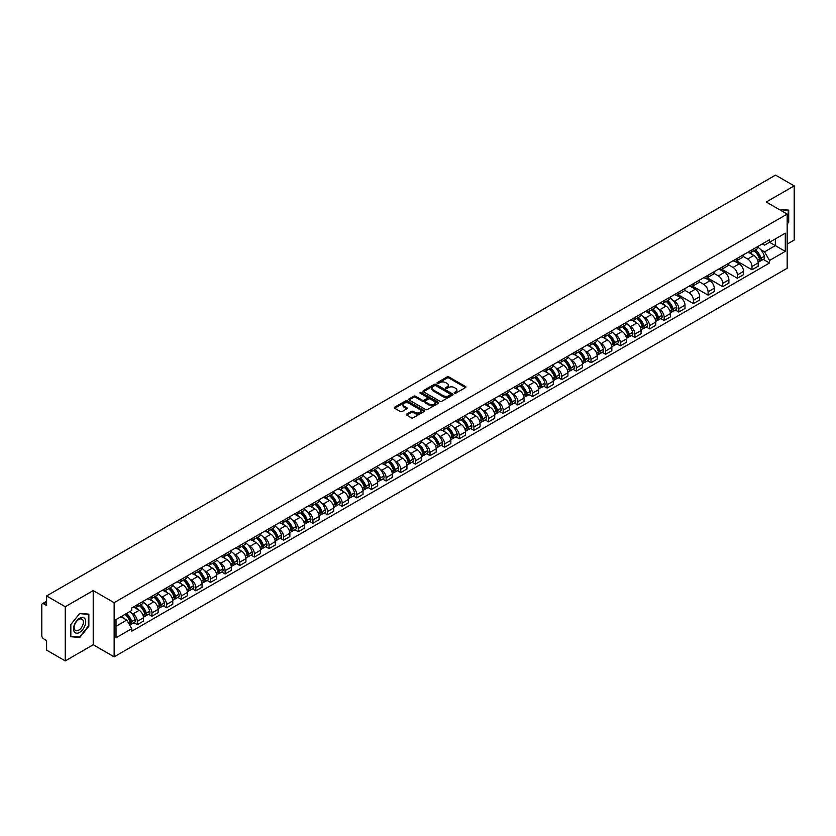 <?xml version="1.0" encoding="UTF-8"?>
<svg xmlns="http://www.w3.org/2000/svg" width="836" height="836" viewBox="0 0 836 836"><rect width="100%" height="100%" fill="white"/><g stroke="black" fill="none" stroke-linecap="round" stroke-linejoin="round"><path stroke-width="1.25" d="M454.429 393.233A0.909 0.522 0 0 0 455.714 393.233L465.495 387.59A1.306 0.752 0 0 0 465.882 387.058A1.306 0.752 0 0 0 465.495 386.525L448.922 376.952A1.306 0.752 0 0 0 447.082 376.952L437.301 382.606A0.909 0.522 0 0 0 438.586 383.348L439.851 382.616A4.17 2.403 0 0 1 445.745 382.616L447.124 383.41A4.17 2.403 0 0 1 448.347 385.114A4.17 2.403 0 0 1 447.124 386.817L445.86 387.549A0.909 0.522 0 0 0 447.155 388.291L448.42 387.559A4.17 2.403 0 0 1 454.314 387.559L455.693 388.353A4.17 2.403 0 0 1 456.916 390.057A4.17 2.403 0 0 1 455.693 391.76L454.429 392.492A0.909 0.522 0 0 0 454.429 393.233L454.429 392.492M406.662 414.06A1.306 0.752 0 0 0 406.275 414.593A1.306 0.752 0 0 0 406.662 415.126L411.312 417.812A1.306 0.752 0 0 0 413.151 417.812L424.019 411.542A1.306 0.752 0 0 0 424.395 411.009A1.306 0.752 0 0 0 424.019 410.476L407.435 400.904A1.306 0.752 0 0 0 405.596 400.904L394.728 407.174A1.306 0.752 0 0 0 394.352 407.707A1.306 0.752 0 0 0 394.728 408.24L400.35 411.479A1.306 0.752 0 0 0 402.189 411.479L406.839 408.804A1.306 0.752 0 0 0 407.226 408.271A1.306 0.752 0 0 0 406.839 407.738L404.06 406.129A3.48 2.006 0 0 1 403.036 404.708A3.48 2.006 0 0 1 405.188 402.847A3.48 2.006 0 0 1 408.982 403.286L419.891 409.588A3.48 2.006 0 0 1 420.916 411.009A3.48 2.006 0 0 1 418.763 412.869A3.48 2.006 0 0 1 414.969 412.43L413.151 411.375A1.306 0.752 0 0 0 411.312 411.375L406.662 414.06L406.662 415.126L411.312 412.461L411.312 411.375M114.135 602.672L93.214 590.592L65.25 606.737L46.586 595.953L775.526 175.1L794.2 185.885L766.246 202.019L787.167 214.1L114.135 602.672L114.135 656.835L787.167 268.262L787.167 214.1M439.945 401.28A1.306 0.752 0 0 0 441.784 401.28L452.652 395A1.306 0.752 0 0 0 453.039 394.467A1.306 0.752 0 0 0 452.652 393.944L436.078 384.372A1.306 0.752 0 0 0 434.239 384.372L423.371 390.642A1.306 0.752 0 0 0 422.985 391.175A1.306 0.752 0 0 0 423.371 391.708L439.945 401.28M420.56 393.432A0.909 0.522 0 0 1 421.48 393.557L438.315 403.276L427.468 409.546A1.306 0.752 0 0 1 425.628 409.546L409.055 399.974L413.705 397.309L413.705 396.222L409.055 398.908A1.306 0.752 0 0 0 408.668 399.441A1.306 0.752 0 0 0 409.055 399.974L409.055 398.908M413.705 397.309A1.306 0.752 0 0 1 415.544 397.309L415.544 396.222A1.306 0.752 0 0 0 413.705 396.222M415.544 396.222L422.264 400.11A1.306 0.752 0 0 0 424.103 400.11L427.196 398.323A1.306 0.752 0 0 0 427.572 397.79A1.306 0.752 0 0 0 427.196 397.267L420.195 393.223A0.909 0.522 0 0 1 421.48 392.481L438.336 402.21A1.306 0.752 0 0 1 438.712 402.743A1.306 0.752 0 0 1 438.336 403.265L438.336 402.21M65.25 606.737L65.25 660.9L46.586 650.115L46.586 640.533L43.681 638.85A2.654 1.536 -120 0 1 41.8 635.6L41.8 604.95A2.654 1.536 -120 0 1 42.354 603.728L46.586 601.283M787.167 244.112L794.2 240.047L794.2 185.885M65.25 660.9L93.214 644.755L114.135 656.835M46.586 595.953L46.586 605.546L43.681 603.864A2.654 1.536 -120 0 0 42.354 603.728M751.982 249.849A6.103 3.522 60 0 1 750.718 252.587L756.914 249.013A6.103 3.522 -120 0 0 758.179 246.275M743.194 256.422L747.666 259.003A6.103 3.522 60 0 1 751.982 266.475L758.179 262.901A6.103 3.522 -120 0 0 753.863 255.429L749.432 252.869M758.179 262.901L758.179 266.203L751.982 269.777L736.464 260.822M750.718 252.587A6.103 3.522 60 0 1 747.718 252.315M751.982 266.475L751.982 269.777M737.352 258.293A6.103 3.522 60 0 1 736.088 261.041L742.274 257.467A6.103 3.522 -120 0 0 743.538 254.719M721.823 269.265L737.352 278.231L743.538 274.657L743.538 271.355A6.103 3.522 -120 0 0 739.223 263.873L734.792 261.323M736.088 261.041A6.103 3.522 60 0 1 733.078 260.759M728.564 264.866L733.036 267.447A6.103 3.522 60 0 1 737.352 274.929L737.352 278.231M722.712 266.747A6.103 3.522 60 0 1 721.447 269.485L727.644 265.911A6.103 3.522 -120 0 0 728.908 263.173M707.193 277.719L722.712 286.675L728.908 283.101L728.908 279.799A6.103 3.522 -120 0 0 724.593 272.327L720.162 269.767M721.447 269.485A6.103 3.522 60 0 1 718.448 269.213M713.923 273.32L718.396 275.901A6.103 3.522 60 0 1 722.712 283.373L722.712 286.675M708.082 275.201A6.103 3.522 60 0 1 706.817 277.939L713.003 274.365A6.103 3.522 -120 0 0 714.268 271.627M692.553 286.173L708.082 295.129L714.268 291.555L714.268 288.253A6.103 3.522 -120 0 0 709.952 280.781L705.521 278.221M706.817 277.939A6.103 3.522 60 0 1 703.808 277.656M699.293 281.774L703.766 284.355A6.103 3.522 60 0 1 708.082 291.827L708.082 295.129M693.441 283.644A6.103 3.522 60 0 1 692.177 286.382L698.373 282.808A6.103 3.522 -120 0 0 699.638 280.07M677.923 294.617L693.441 303.583L699.638 300.009L699.638 296.696A6.103 3.522 -120 0 0 695.322 289.225L690.891 286.664M692.177 286.382A6.103 3.522 60 0 1 689.178 286.111M684.653 290.217L689.125 292.799A6.103 3.522 60 0 1 693.441 300.27L693.441 303.583M678.811 292.098A6.103 3.522 60 0 1 677.547 294.836L683.733 291.262A6.103 3.522 -120 0 0 684.997 288.524M675.446 310.093L678.811 312.027L684.997 308.453L684.997 305.15A6.103 3.522 -120 0 0 680.682 297.679L676.251 295.118M677.547 294.836A6.103 3.522 60 0 1 674.537 294.565M672.928 300.343L674.495 301.253A6.103 3.522 60 0 1 678.811 308.724L678.811 312.027M664.171 300.542A6.103 3.522 60 0 1 662.906 303.29L669.103 299.706A6.103 3.522 -120 0 0 670.367 296.968M660.816 318.537L664.171 320.481L670.367 316.907L670.367 313.605A6.103 3.522 -120 0 0 666.052 306.122L661.621 303.562M662.906 303.29A6.103 3.522 60 0 1 659.907 303.008M658.298 308.797L659.855 309.696A6.103 3.522 60 0 1 664.171 317.178L664.171 320.481M649.541 308.996A6.103 3.522 60 0 1 648.276 311.734L654.463 308.16A6.103 3.522 -120 0 0 655.727 305.422M646.176 326.991L649.541 328.924L655.727 325.35L655.727 322.048A6.103 3.522 -120 0 0 651.411 314.576L646.98 312.016M648.276 311.734A6.103 3.522 60 0 1 645.267 311.462M643.657 317.252L645.225 318.15A6.103 3.522 60 0 1 649.541 325.622L649.541 328.924M634.9 317.44A6.103 3.522 60 0 1 633.636 320.188L639.833 316.614A6.103 3.522 -120 0 0 641.097 313.866M631.546 335.435L634.9 337.378L641.097 333.804L641.097 330.502A6.103 3.522 -120 0 0 636.781 323.02L632.35 320.47M633.636 320.188A6.103 3.522 60 0 1 630.637 319.906M629.027 325.695L630.584 326.594A6.103 3.522 60 0 1 634.9 334.076L634.9 337.378M620.27 325.894A6.103 3.522 60 0 1 619.006 328.632L625.192 325.058A6.103 3.522 -120 0 0 626.457 322.32M616.905 343.889L620.27 345.822L626.457 342.248L626.457 338.946A6.103 3.522 -120 0 0 622.141 331.474L617.71 328.914M619.006 328.632A6.103 3.522 60 0 1 615.996 328.36M614.387 334.149L615.954 335.048A6.103 3.522 60 0 1 620.27 342.52L620.27 345.822M605.63 334.348A6.103 3.522 60 0 1 604.365 337.086L610.562 333.512A6.103 3.522 -120 0 0 611.827 330.774M602.275 352.343L605.63 354.276L611.827 350.702L611.827 347.4A6.103 3.522 -120 0 0 607.511 339.928L603.08 337.368M604.365 337.086A6.103 3.522 60 0 1 601.366 336.803M599.757 342.593L601.314 343.502A6.103 3.522 60 0 1 605.63 350.974L605.63 354.276M591 342.791A6.103 3.522 60 0 1 589.735 345.529L595.922 341.955A6.103 3.522 -120 0 0 597.186 339.217M587.635 360.786L591 362.73L597.186 359.156L597.186 355.843A6.103 3.522 -120 0 0 592.87 348.372L588.439 345.811M589.735 345.529A6.103 3.522 60 0 1 586.726 345.258M585.116 351.047L586.684 351.946A6.103 3.522 60 0 1 591 359.417L591 362.73M576.359 351.245A6.103 3.522 60 0 1 575.095 353.983L581.292 350.409A6.103 3.522 -120 0 0 582.556 347.671M573.005 369.24L576.359 371.174L582.556 367.6L582.556 364.297A6.103 3.522 -120 0 0 578.24 356.826L573.809 354.265M575.095 353.983A6.103 3.522 60 0 1 572.096 353.712M570.486 359.49L572.043 360.4A6.103 3.522 60 0 1 576.359 367.871L576.359 371.174M561.729 359.689A6.103 3.522 60 0 1 560.465 362.437L566.651 358.853A6.103 3.522 -120 0 0 567.916 356.115M558.364 377.684L561.729 379.628L567.916 376.054L567.916 372.741A6.103 3.522 -120 0 0 563.6 365.269L559.169 362.709M560.465 362.437A6.103 3.522 60 0 1 557.455 362.155M555.846 367.945L557.413 368.843A6.103 3.522 60 0 1 561.729 376.325L561.729 379.628M547.089 368.143A6.103 3.522 60 0 1 545.824 370.881L552.021 367.307A6.103 3.522 -120 0 0 553.286 364.569M543.734 386.138L547.089 388.071L553.286 384.497L553.286 381.195A6.103 3.522 -120 0 0 548.97 373.723L544.539 371.163M545.824 370.881A6.103 3.522 60 0 1 542.825 370.609M541.216 376.399L542.773 377.297A6.103 3.522 60 0 1 547.089 384.769L547.089 388.071M532.459 376.587A6.103 3.522 60 0 1 531.194 379.335L537.381 375.761A6.103 3.522 -120 0 0 538.645 373.013M529.094 394.582L532.459 396.525L538.645 392.951L538.645 389.649A6.103 3.522 -120 0 0 534.329 382.167L529.899 379.617M531.194 379.335A6.103 3.522 60 0 1 528.185 379.053M526.575 384.842L528.143 385.741A6.103 3.522 60 0 1 532.459 393.223L532.459 396.525M517.818 385.041A6.103 3.522 60 0 1 516.554 387.779L522.751 384.205A6.103 3.522 -120 0 0 524.015 381.467M514.464 403.036L517.818 404.969L524.015 401.395L524.015 398.093A6.103 3.522 -120 0 0 519.699 390.621L515.269 388.061M516.554 387.779A6.103 3.522 60 0 1 513.555 387.507M511.945 393.296L513.503 394.195A6.103 3.522 60 0 1 517.818 401.667L517.818 404.969M503.188 393.495A6.103 3.522 60 0 1 501.924 396.233L508.11 392.659A6.103 3.522 -120 0 0 509.375 389.921M499.823 411.49L503.188 413.423L509.375 409.849L509.375 406.547A6.103 3.522 -120 0 0 505.059 399.065L500.628 396.515M501.924 396.233A6.103 3.522 60 0 1 498.914 395.95M497.305 401.74L498.873 402.649A6.103 3.522 60 0 1 503.188 410.121L503.188 413.423M488.548 401.938A6.103 3.522 60 0 1 487.284 404.676L493.48 401.102A6.103 3.522 -120 0 0 494.745 398.364M485.193 419.933L488.548 421.877L494.745 418.303L494.745 414.99A6.103 3.522 -120 0 0 490.429 407.519L485.998 404.958M487.284 404.676A6.103 3.522 60 0 1 484.284 404.405M482.675 410.194L484.232 411.093A6.103 3.522 60 0 1 488.548 418.564L488.548 421.877M473.918 410.392A6.103 3.522 60 0 1 472.653 413.13L478.84 409.556A6.103 3.522 -120 0 0 480.104 406.818M470.553 428.387L473.918 430.321L480.104 426.747L480.104 423.444A6.103 3.522 -120 0 0 475.788 415.973L471.358 413.412M472.653 413.13A6.103 3.522 60 0 1 469.644 412.859M468.035 418.637L469.602 419.547A6.103 3.522 60 0 1 473.918 427.018L473.918 430.321M459.277 418.836A6.103 3.522 60 0 1 458.013 421.584L464.21 418A6.103 3.522 -120 0 0 465.474 415.262M455.923 436.831L459.277 438.775L465.474 435.201L465.474 431.888A6.103 3.522 -120 0 0 461.159 424.416L456.728 421.856M458.013 421.584A6.103 3.522 60 0 1 455.014 421.302M453.405 427.091L454.962 427.99A6.103 3.522 60 0 1 459.277 435.472L459.277 438.775M444.647 427.29A6.103 3.522 60 0 1 443.383 430.028L449.569 426.454A6.103 3.522 -120 0 0 450.834 423.716M441.283 445.285L444.647 447.218L450.834 443.644L450.834 440.342A6.103 3.522 -120 0 0 446.518 432.87L442.087 430.31M443.383 430.028A6.103 3.522 60 0 1 440.373 429.756M438.764 435.546L440.332 436.444A6.103 3.522 60 0 1 444.647 443.916L444.647 447.218M430.007 435.734A6.103 3.522 60 0 1 428.743 438.482L434.939 434.908A6.103 3.522 -120 0 0 436.204 432.16M426.653 453.729L430.007 455.672L436.204 452.098L436.204 448.796A6.103 3.522 -120 0 0 431.888 441.314L427.457 438.754M428.743 438.482A6.103 3.522 60 0 1 425.743 438.2M424.134 443.989L425.691 444.888A6.103 3.522 60 0 1 430.007 452.37L430.007 455.672M415.377 444.188A6.103 3.522 60 0 1 414.113 446.926L420.299 443.352A6.103 3.522 -120 0 0 421.563 440.614M412.012 462.183L415.377 464.116L421.563 460.542L421.563 457.24A6.103 3.522 -120 0 0 417.248 449.768L412.817 447.208M414.113 446.926A6.103 3.522 60 0 1 411.103 446.654M409.494 452.443L411.061 453.342A6.103 3.522 60 0 1 415.377 460.814L415.377 464.116M400.737 452.642A6.103 3.522 60 0 1 399.472 455.38L405.669 451.806A6.103 3.522 -120 0 0 406.933 449.068M397.382 470.637L400.737 472.57L406.933 468.996L406.933 465.694A6.103 3.522 -120 0 0 402.618 458.212L398.187 455.662M399.472 455.38A6.103 3.522 60 0 1 396.473 455.097M394.864 460.887L396.421 461.796A6.103 3.522 60 0 1 400.737 469.268L400.737 472.57M386.107 461.085A6.103 3.522 60 0 1 384.842 463.823L391.029 460.249A6.103 3.522 -120 0 0 392.293 457.511M382.742 479.08L386.107 481.024L392.293 477.45L392.293 474.137A6.103 3.522 -120 0 0 387.977 466.666L383.546 464.105M384.842 463.823A6.103 3.522 60 0 1 381.833 463.552M380.223 469.341L381.791 470.24A6.103 3.522 60 0 1 386.107 477.711L386.107 481.024M371.466 469.539A6.103 3.522 60 0 1 370.202 472.277L376.399 468.703A6.103 3.522 -120 0 0 377.663 465.965M368.112 487.534L371.466 489.468L377.663 485.894L377.663 482.591A6.103 3.522 -120 0 0 373.347 475.12L368.916 472.559M370.202 472.277A6.103 3.522 60 0 1 367.203 472.006M365.593 477.784L367.15 478.694A6.103 3.522 60 0 1 371.466 486.165L371.466 489.468M356.836 477.983A6.103 3.522 60 0 1 355.572 480.721L361.758 477.147A6.103 3.522 -120 0 0 363.023 474.409M353.471 495.978L356.836 497.922L363.023 494.348L363.023 491.035A6.103 3.522 -120 0 0 358.707 483.563L354.276 481.003M355.572 480.721A6.103 3.522 60 0 1 352.562 480.449M350.953 486.238L352.52 487.137A6.103 3.522 60 0 1 356.836 494.619L356.836 497.922M342.196 486.437A6.103 3.522 60 0 1 340.931 489.175L347.128 485.601A6.103 3.522 -120 0 0 348.393 482.863M338.841 504.432L342.196 506.365L348.393 502.791L348.393 499.489A6.103 3.522 -120 0 0 344.077 492.017L339.646 489.457M340.931 489.175A6.103 3.522 60 0 1 337.932 488.903M336.323 494.693L337.88 495.591A6.103 3.522 60 0 1 342.196 503.063L342.196 506.365M327.566 494.881A6.103 3.522 60 0 1 326.301 497.629L332.488 494.055A6.103 3.522 -120 0 0 333.752 491.307M324.201 512.876L327.566 514.819L333.752 511.245L333.752 507.943A6.103 3.522 -120 0 0 329.436 500.461L325.005 497.901M326.301 497.629A6.103 3.522 60 0 1 323.292 497.347M321.682 503.136L323.25 504.035A6.103 3.522 60 0 1 327.566 511.517L327.566 514.819M312.925 503.335A6.103 3.522 60 0 1 311.661 506.073L317.858 502.499A6.103 3.522 -120 0 0 319.122 499.761M309.571 521.33L312.925 523.263L319.122 519.689L319.122 516.387A6.103 3.522 -120 0 0 314.806 508.915L310.375 506.355M311.661 506.073A6.103 3.522 60 0 1 308.662 505.801M307.052 511.59L308.609 512.489A6.103 3.522 60 0 1 312.925 519.961L312.925 523.263M298.295 511.789A6.103 3.522 60 0 1 297.031 514.527L303.217 510.953A6.103 3.522 -120 0 0 304.482 508.215M294.93 529.784L298.295 531.717L304.482 528.143L304.482 524.841A6.103 3.522 -120 0 0 300.166 517.359L295.735 514.809M297.031 514.527A6.103 3.522 60 0 1 294.021 514.245M292.412 520.034L293.979 520.943A6.103 3.522 60 0 1 298.295 528.415L298.295 531.717M283.655 520.232A6.103 3.522 60 0 1 282.39 522.97L288.587 519.396A6.103 3.522 -120 0 0 289.852 516.658M280.3 538.227L283.655 540.171L289.852 536.597L289.852 533.284A6.103 3.522 -120 0 0 285.536 525.813L281.105 523.252M282.39 522.97A6.103 3.522 60 0 1 279.391 522.699M277.782 528.488L279.339 529.387A6.103 3.522 60 0 1 283.655 536.858L283.655 540.171M269.025 528.686A6.103 3.522 60 0 1 267.76 531.424L273.947 527.85A6.103 3.522 -120 0 0 275.211 525.112M265.66 546.681L269.025 548.615L275.211 545.041L275.211 541.738A6.103 3.522 -120 0 0 270.895 534.267L266.465 531.706M267.76 531.424A6.103 3.522 60 0 1 264.751 531.153M263.141 536.931L264.709 537.841A6.103 3.522 60 0 1 269.025 545.312L269.025 548.615M254.384 537.13A6.103 3.522 60 0 1 253.12 539.868L259.317 536.294A6.103 3.522 -120 0 0 260.581 533.556M251.03 555.125L254.384 557.069L260.581 553.495L260.581 550.182A6.103 3.522 -120 0 0 256.265 542.71L251.835 540.15M253.12 539.868A6.103 3.522 60 0 1 250.121 539.596M248.511 545.385L250.069 546.284A6.103 3.522 60 0 1 254.384 553.766L254.384 557.069M239.754 545.584A6.103 3.522 60 0 1 238.49 548.322L244.676 544.748A6.103 3.522 -120 0 0 245.941 542.01M236.389 563.579L239.754 565.512L245.941 561.938L245.941 558.636A6.103 3.522 -120 0 0 241.625 551.164L237.194 548.604M238.49 548.322A6.103 3.522 60 0 1 235.48 548.05M233.871 553.84L235.439 554.738A6.103 3.522 60 0 1 239.754 562.21L239.754 565.512M225.114 554.028A6.103 3.522 60 0 1 223.849 556.776L230.046 553.202A6.103 3.522 -120 0 0 231.311 550.454M221.759 572.023L225.114 573.966L231.311 570.392L231.311 567.09A6.103 3.522 -120 0 0 226.995 559.608L222.564 557.048M223.849 556.776A6.103 3.522 60 0 1 220.85 556.494M219.241 562.283L220.798 563.182A6.103 3.522 60 0 1 225.114 570.664L225.114 573.966M210.484 562.482A6.103 3.522 60 0 1 209.219 565.22L215.406 561.646A6.103 3.522 -120 0 0 216.67 558.908M207.119 580.477L210.484 582.41L216.67 578.836L216.67 575.534A6.103 3.522 -120 0 0 212.354 568.062L207.924 565.502M209.219 565.22A6.103 3.522 60 0 1 206.21 564.948M204.601 570.737L206.168 571.636A6.103 3.522 60 0 1 210.484 579.108L210.484 582.41M195.843 570.936A6.103 3.522 60 0 1 194.579 573.674L200.776 570.1A6.103 3.522 -120 0 0 202.04 567.362M192.489 588.931L195.843 590.864L202.04 587.29L202.04 583.988A6.103 3.522 -120 0 0 197.724 576.506L193.294 573.956M194.579 573.674A6.103 3.522 60 0 1 191.58 573.392M189.971 579.181L191.528 580.09A6.103 3.522 60 0 1 195.843 587.562L195.843 590.864M181.213 579.379A6.103 3.522 60 0 1 179.949 582.117L186.135 578.543A6.103 3.522 -120 0 0 187.4 575.805M177.849 597.374L181.213 599.318L187.4 595.744L187.4 592.431A6.103 3.522 -120 0 0 183.084 584.96L178.653 582.399M179.949 582.117A6.103 3.522 60 0 1 176.939 581.846M175.33 587.635L176.898 588.534A6.103 3.522 60 0 1 181.213 596.005L181.213 599.318M166.573 587.833A6.103 3.522 60 0 1 165.309 590.571L171.505 586.997A6.103 3.522 -120 0 0 172.77 584.26M163.219 605.828L166.573 607.762L172.77 604.188L172.77 600.885A6.103 3.522 -120 0 0 168.454 593.414L164.023 590.853M165.309 590.571A6.103 3.522 60 0 1 162.309 590.3M160.7 596.078L162.257 596.988A6.103 3.522 60 0 1 166.573 604.459L166.573 607.762M151.943 596.277A6.103 3.522 60 0 1 150.679 599.015L156.865 595.441A6.103 3.522 -120 0 0 158.129 592.703M148.578 614.272L151.943 616.216L158.129 612.642L158.129 609.329A6.103 3.522 -120 0 0 153.814 601.857L149.383 599.297M150.679 599.015A6.103 3.522 60 0 1 147.669 598.743M146.06 604.532L147.627 605.431A6.103 3.522 60 0 1 151.943 612.913L151.943 616.216M137.303 604.731A6.103 3.522 60 0 1 136.038 607.469L142.235 603.895A6.103 3.522 -120 0 0 143.499 601.157M133.948 622.726L137.303 624.659L143.499 621.085L143.499 617.783A6.103 3.522 -120 0 0 139.184 610.311L134.753 607.751M136.038 607.469A6.103 3.522 60 0 1 133.039 607.197M131.43 612.987L132.987 613.885A6.103 3.522 60 0 1 137.303 621.357L137.303 624.659M762.348 243.861L764.553 245.136L785.286 233.171L775.348 238.908L775.348 245.627L764.553 251.855L760.739 249.65M116.005 626.289L126.8 620.061L131.764 628.672L116.005 637.774L116.005 619.57L131.764 610.468L131.764 607.929L769.528 239.723L769.528 242.262L785.286 251.364L769.528 260.466L764.553 251.855M785.286 233.171L785.286 251.364M131.764 628.672L131.764 631.211L769.528 263.006L769.528 260.466M787.167 224.09L788.714 222.167L788.714 210.097L779.392 209.617L788.243 210.338L788.243 222.031L787.167 223.379M93.214 590.592L93.214 644.755M70.746 636.687L79.796 637.492L88.846 626.227L88.846 614.157L79.796 613.352L70.746 624.607L70.746 636.687M126.8 620.061L120.98 616.696M763.258 259.39L769.528 263.006M78.835 636.938L79.796 637.492M454.794 393.359L455.693 392.847A4.17 2.403 0 0 0 456.916 391.143L456.916 390.057M448.347 385.114L448.347 386.201A4.17 2.403 0 0 1 447.124 387.904L446.225 388.416M465.495 386.525L465.495 387.59L448.922 378.039A1.306 0.752 0 0 0 447.082 378.039L437.667 383.473M452.652 393.944L452.652 395L436.078 385.448A1.306 0.752 0 0 0 434.239 385.448L423.392 391.718L423.371 390.642M450.353 394.843A0.909 0.522 0 0 0 450.353 394.101L435.807 385.699A0.909 0.522 0 0 0 434.511 385.699L433.173 386.472A4.17 2.403 0 0 0 431.961 388.176A4.17 2.403 0 0 0 433.173 389.869L443.122 395.616A4.17 2.403 0 0 0 449.016 395.616L450.353 394.843L450.353 395.93A0.909 0.522 0 0 0 450.353 395.188M431.961 388.176L431.961 389.252A4.17 2.403 0 0 0 433.173 390.955L433.173 389.869M450.353 395.93L449.016 396.703A4.17 2.403 0 0 1 443.122 396.703L433.173 390.955M415.544 397.309L422.264 401.186A1.306 0.752 0 0 0 424.103 401.186L427.196 399.409A1.306 0.752 0 0 0 427.572 398.876L427.572 397.79M429.244 404.133A3.48 2.006 0 0 0 433.038 404.572A3.48 2.006 0 0 0 435.19 402.712A3.48 2.006 0 0 0 434.166 401.29L430.321 399.075A1.306 0.752 0 0 0 428.481 399.075L425.399 400.852A1.306 0.752 0 0 0 425.012 401.385A1.306 0.752 0 0 0 425.399 401.917L429.244 404.133L429.244 405.22A3.48 2.006 0 0 0 433.038 405.659A3.48 2.006 0 0 0 435.19 403.798L435.19 402.712M425.012 401.385L425.012 402.471A1.306 0.752 0 0 0 425.399 402.994L425.399 401.917M429.244 405.22L425.399 402.994M420.916 411.009L420.916 412.085A3.48 2.006 0 0 1 418.763 413.945A3.48 2.006 0 0 1 414.969 413.506L413.151 412.461A1.306 0.752 0 0 0 411.312 412.461M403.036 404.708L403.036 405.784A3.48 2.006 0 0 0 404.06 407.216L404.06 406.129M406.839 407.738L406.839 408.804L404.06 407.216M423.998 411.552L407.435 401.991A1.306 0.752 0 0 0 405.596 401.991L394.749 408.25L394.728 407.174M754.291 250.528A8.36 4.828 60 0 1 754.333 250.549A8.36 4.828 60 0 1 759.83 258.052L759.882 258.23A1.63 0.941 60 0 1 759.621 259.505A1.63 0.941 60 0 1 759.579 259.526M753.926 250.737A10.084 5.821 60 0 1 759.464 259.055L759.516 259.233A3.354 1.933 60 0 1 758.983 261.867L758.147 262.347M759.558 261.125A3.354 1.933 -120 0 0 760.488 260.999A3.354 1.933 -120 0 0 761.011 258.366L760.959 258.188A10.084 5.821 -120 0 0 755.42 249.87M758.043 247.341A10.084 5.821 60 0 1 764.386 256.213L764.438 256.391A3.354 1.933 60 0 1 763.905 259.024L760.488 260.999M750.477 252.702A10.084 5.821 60 0 1 752.588 254.698M757.489 254.708L758.774 255.45M787.658 210.003L788.243 210.338M84.885 618.745A8.621 4.974 120 0 0 76.557 620.97A8.621 4.974 120 0 0 74.331 631.88A8.621 4.974 120 0 0 82.659 629.654A8.621 4.974 120 0 0 84.885 618.745M82.754 619.842A6.531 3.772 120 0 0 82.022 619.162A6.531 3.772 120 0 0 75.94 622.214A6.531 3.772 120 0 0 74.759 629.79A6.531 3.772 120 0 0 75.491 630.469A6.531 3.772 120 0 0 81.562 627.428A6.531 3.772 120 0 0 82.754 619.842M79.608 637.011L70.841 636.227L70.841 624.534L79.608 613.614L88.376 614.397L88.376 626.091L79.608 637.011M87.801 614.063L88.376 614.397M666.48 301.221A8.36 4.828 60 0 1 666.522 301.253A8.36 4.828 60 0 1 672.019 308.745L672.071 308.923A1.63 0.941 60 0 1 671.81 310.198A1.63 0.941 60 0 1 671.768 310.219M666.114 301.441A10.084 5.821 60 0 1 671.653 309.759L671.705 309.926A3.354 1.933 60 0 1 671.172 312.56L670.336 313.04M671.747 311.818A3.354 1.933 -120 0 0 672.677 311.692A3.354 1.933 -120 0 0 673.199 309.059L673.147 308.892A10.084 5.821 -120 0 0 667.609 300.573M670.232 298.044A10.084 5.821 60 0 1 676.575 306.916L676.627 307.084A3.354 1.933 60 0 1 676.094 309.717L672.677 311.692M662.666 303.405A10.084 5.821 60 0 1 664.777 305.391M669.678 305.401L670.963 306.143M651.84 309.675A8.36 4.828 60 0 1 651.881 309.696A8.36 4.828 60 0 1 657.378 317.199L657.43 317.377A1.63 0.941 60 0 1 657.169 318.652A1.63 0.941 60 0 1 657.138 318.673M651.474 309.884A10.084 5.821 60 0 1 657.012 318.202L657.065 318.38A3.354 1.933 60 0 1 656.532 321.014L655.706 321.494M657.106 320.272A3.354 1.933 -120 0 0 658.037 320.146A3.354 1.933 -120 0 0 658.569 317.513L658.517 317.335A10.084 5.821 -120 0 0 652.979 309.017M655.602 306.488A10.084 5.821 60 0 1 661.945 315.36L661.987 315.538A3.354 1.933 60 0 1 661.464 318.171L658.037 320.146M648.036 311.849A10.084 5.821 60 0 1 650.136 313.845M655.048 313.855L656.333 314.597M637.21 318.129A8.36 4.828 60 0 1 637.251 318.15A8.36 4.828 60 0 1 642.748 325.653L642.8 325.821A1.63 0.941 60 0 1 642.539 327.095A1.63 0.941 60 0 1 642.497 327.116M636.844 318.338A10.084 5.821 60 0 1 642.382 326.657L642.435 326.824A3.354 1.933 60 0 1 641.902 329.457L641.066 329.938M642.476 328.715A3.354 1.933 -120 0 0 643.407 328.59A3.354 1.933 -120 0 0 643.929 325.967L643.877 325.789A10.084 5.821 -120 0 0 638.338 317.471M640.961 314.942A10.084 5.821 60 0 1 647.304 323.814L647.357 323.981A3.354 1.933 60 0 1 646.824 326.615L643.407 328.59M633.395 320.303A10.084 5.821 60 0 1 635.506 322.288M640.407 322.299L641.693 323.041M622.569 326.573A8.36 4.828 60 0 1 622.611 326.594A8.36 4.828 60 0 1 628.108 334.097L628.16 334.275A1.63 0.941 60 0 1 627.899 335.55A1.63 0.941 60 0 1 627.867 335.57M622.203 326.782A10.084 5.821 60 0 1 627.742 335.1L627.794 335.278A3.354 1.933 60 0 1 627.261 337.911L626.436 338.392M627.836 337.169A3.354 1.933 -120 0 0 628.766 337.044A3.354 1.933 -120 0 0 629.299 334.41L629.247 334.243A10.084 5.821 -120 0 0 623.708 325.915M626.331 323.386A10.084 5.821 60 0 1 632.674 332.258L632.716 332.435A3.354 1.933 60 0 1 632.194 335.069L628.766 337.044M618.765 328.747A10.084 5.821 60 0 1 620.866 330.742M625.777 330.753L627.063 331.495M607.939 335.027A8.36 4.828 60 0 1 607.981 335.048A8.36 4.828 60 0 1 613.478 342.551L613.53 342.718A1.63 0.941 60 0 1 613.269 343.993A1.63 0.941 60 0 1 613.227 344.014M607.573 335.236A10.084 5.821 60 0 1 613.112 343.554L613.164 343.732A3.354 1.933 60 0 1 612.631 346.355L611.795 346.835M613.206 345.613A3.354 1.933 -120 0 0 614.136 345.487A3.354 1.933 -120 0 0 614.659 342.865L614.606 342.687A10.084 5.821 -120 0 0 609.068 334.369M611.701 331.84A10.084 5.821 60 0 1 618.034 340.712L618.086 340.889A3.354 1.933 60 0 1 617.553 343.512L614.136 345.487M604.125 337.201A10.084 5.821 60 0 1 606.236 339.186M611.137 339.207L612.422 339.949M593.299 343.471A8.36 4.828 60 0 1 593.341 343.502A8.36 4.828 60 0 1 598.837 350.995L598.889 351.172A1.63 0.941 60 0 1 598.628 352.447A1.63 0.941 60 0 1 598.597 352.468M592.933 343.68A10.084 5.821 60 0 1 598.471 352.008L598.524 352.175A3.354 1.933 60 0 1 597.991 354.809L597.165 355.29M598.566 354.067A3.354 1.933 -120 0 0 599.496 353.941A3.354 1.933 -120 0 0 600.029 351.308L599.976 351.141A10.084 5.821 -120 0 0 594.438 342.823M597.061 340.294A10.084 5.821 60 0 1 603.404 349.166L603.446 349.333A3.354 1.933 60 0 1 602.923 351.966L599.496 353.941M589.495 345.655A10.084 5.821 60 0 1 591.595 347.64M596.507 347.651L597.792 348.393M578.669 351.925A8.36 4.828 60 0 1 578.711 351.946A8.36 4.828 60 0 1 584.207 359.449L584.26 359.616A1.63 0.941 60 0 1 583.998 360.901A1.63 0.941 60 0 1 583.956 360.912M578.303 352.134A10.084 5.821 60 0 1 583.841 360.452L583.894 360.63A3.354 1.933 60 0 1 583.361 363.252L582.525 363.733M583.936 362.521A3.354 1.933 -120 0 0 584.866 362.396A3.354 1.933 -120 0 0 585.388 359.762L585.336 359.584A10.084 5.821 -120 0 0 579.797 351.266M582.431 348.737A10.084 5.821 60 0 1 588.763 357.609L588.816 357.787A3.354 1.933 60 0 1 588.283 360.41L584.866 362.396M574.855 354.098A10.084 5.821 60 0 1 576.965 356.084M581.866 356.105L583.152 356.847M564.028 360.368A8.36 4.828 60 0 1 564.07 360.4A8.36 4.828 60 0 1 569.567 367.892L569.619 368.07A1.63 0.941 60 0 1 569.358 369.345A1.63 0.941 60 0 1 569.326 369.366M563.663 360.588A10.084 5.821 60 0 1 569.201 368.906L569.253 369.073A3.354 1.933 60 0 1 568.72 371.706L567.895 372.187M569.295 370.965A3.354 1.933 -120 0 0 570.225 370.839A3.354 1.933 -120 0 0 570.758 368.206L570.706 368.039A10.084 5.821 -120 0 0 565.167 359.72M567.79 357.191A10.084 5.821 60 0 1 574.133 366.063L574.175 366.231A3.354 1.933 60 0 1 573.653 368.864L570.225 370.839M560.225 362.552A10.084 5.821 60 0 1 562.325 364.538M567.236 364.548L568.522 365.29M549.398 368.822A8.36 4.828 60 0 1 549.44 368.843A8.36 4.828 60 0 1 554.937 376.346L554.989 376.524A1.63 0.941 60 0 1 554.728 377.799A1.63 0.941 60 0 1 554.686 377.82M549.033 369.031A10.084 5.821 60 0 1 554.571 377.349L554.623 377.527A3.354 1.933 60 0 1 554.09 380.161L553.254 380.641M554.665 379.419A3.354 1.933 -120 0 0 555.595 379.293A3.354 1.933 -120 0 0 556.118 376.66L556.065 376.482A10.084 5.821 -120 0 0 550.527 368.164M553.16 365.635A10.084 5.821 60 0 1 559.493 374.507L559.545 374.685A3.354 1.933 60 0 1 559.012 377.318L555.595 379.293M545.584 370.996A10.084 5.821 60 0 1 547.695 372.992M552.596 373.002L553.881 373.744M534.758 377.276A8.36 4.828 60 0 1 534.8 377.297A8.36 4.828 60 0 1 540.296 384.8L540.349 384.968A1.63 0.941 60 0 1 540.087 386.242A1.63 0.941 60 0 1 540.056 386.263M534.392 377.485A10.084 5.821 60 0 1 539.931 385.804L539.983 385.971A3.354 1.933 60 0 1 539.45 388.604L538.624 389.085M540.025 387.862A3.354 1.933 -120 0 0 540.955 387.737A3.354 1.933 -120 0 0 541.488 385.114L541.435 384.936A10.084 5.821 -120 0 0 535.897 376.618M538.52 374.089A10.084 5.821 60 0 1 544.863 382.961L544.905 383.128A3.354 1.933 60 0 1 544.382 385.762L540.955 387.737M530.954 379.45A10.084 5.821 60 0 1 533.054 381.435M537.966 381.446L539.251 382.188M520.128 385.72A8.36 4.828 60 0 1 520.17 385.741A8.36 4.828 60 0 1 525.666 393.244L525.719 393.422A1.63 0.941 60 0 1 525.457 394.696A1.63 0.941 60 0 1 525.416 394.717M519.762 385.929A10.084 5.821 60 0 1 525.301 394.247L525.353 394.425A3.354 1.933 60 0 1 524.82 397.058L523.984 397.539M525.395 396.316A3.354 1.933 -120 0 0 526.325 396.191A3.354 1.933 -120 0 0 526.847 393.557L526.795 393.39A10.084 5.821 -120 0 0 521.256 385.062M523.89 382.533A10.084 5.821 60 0 1 530.223 391.405L530.275 391.582A3.354 1.933 60 0 1 529.742 394.216L526.325 396.191M516.314 387.894A10.084 5.821 60 0 1 518.424 389.889M523.326 389.9L524.611 390.642M505.487 394.174A8.36 4.828 60 0 1 505.529 394.195A8.36 4.828 60 0 1 511.026 401.698L511.078 401.865A1.63 0.941 60 0 1 510.827 403.14A1.63 0.941 60 0 1 510.786 403.161M505.122 394.383A10.084 5.821 60 0 1 510.66 402.701L510.712 402.879A3.354 1.933 60 0 1 510.179 405.502L509.354 405.982M510.754 404.76A3.354 1.933 -120 0 0 511.684 404.634A3.354 1.933 -120 0 0 512.217 402.011L512.165 401.834A10.084 5.821 -120 0 0 506.626 393.516M509.249 390.987A10.084 5.821 60 0 1 515.593 399.859L515.634 400.036A3.354 1.933 60 0 1 515.112 402.659L511.684 404.634M501.684 396.348A10.084 5.821 60 0 1 503.784 398.333M508.696 398.354L509.981 399.096M490.857 402.618A8.36 4.828 60 0 1 490.899 402.649A8.36 4.828 60 0 1 496.396 410.142L496.448 410.319A1.63 0.941 60 0 1 496.187 411.594A1.63 0.941 60 0 1 496.145 411.615M490.492 402.827A10.084 5.821 60 0 1 496.03 411.155L496.082 411.322A3.354 1.933 60 0 1 495.549 413.956L494.713 414.437M496.124 413.214A3.354 1.933 -120 0 0 497.054 413.089A3.354 1.933 -120 0 0 497.577 410.455L497.524 410.288A10.084 5.821 -120 0 0 491.986 401.97M494.619 399.441A10.084 5.821 60 0 1 500.952 408.302L501.004 408.48A3.354 1.933 60 0 1 500.471 411.113L497.054 413.089M487.043 404.802A10.084 5.821 60 0 1 489.154 406.787M494.055 406.798L495.34 407.54M476.217 411.072A8.36 4.828 60 0 1 476.259 411.093A8.36 4.828 60 0 1 481.755 418.596L481.808 418.763A1.63 0.941 60 0 1 481.557 420.048A1.63 0.941 60 0 1 481.515 420.059M475.851 411.281A10.084 5.821 60 0 1 481.39 419.599L481.442 419.776A3.354 1.933 60 0 1 480.909 422.399L480.083 422.88M481.484 421.668A3.354 1.933 -120 0 0 482.414 421.543A3.354 1.933 -120 0 0 482.947 418.909L482.894 418.731A10.084 5.821 -120 0 0 477.356 410.413M479.979 407.884A10.084 5.821 60 0 1 486.322 416.756L486.364 416.934A3.354 1.933 60 0 1 485.841 419.557L482.414 421.543M472.413 413.245A10.084 5.821 60 0 1 474.514 415.231M479.425 415.252L480.71 415.994M461.587 419.515A8.36 4.828 60 0 1 461.629 419.547A8.36 4.828 60 0 1 467.125 427.039L467.178 427.217A1.63 0.941 60 0 1 466.916 428.492A1.63 0.941 60 0 1 466.875 428.513M461.221 419.735A10.084 5.821 60 0 1 466.76 428.053L466.812 428.22A3.354 1.933 60 0 1 466.279 430.853L465.443 431.334M466.854 430.112A3.354 1.933 -120 0 0 467.784 429.986A3.354 1.933 -120 0 0 468.306 427.353L468.254 427.186A10.084 5.821 -120 0 0 462.716 418.867M465.349 416.338A10.084 5.821 60 0 1 471.682 425.21L471.734 425.378A3.354 1.933 60 0 1 471.201 428.011L467.784 429.986M457.773 421.699A10.084 5.821 60 0 1 459.884 423.685M464.785 423.695L466.07 424.437M446.946 427.969A8.36 4.828 60 0 1 446.988 427.99A8.36 4.828 60 0 1 452.485 435.493L452.537 435.671A1.63 0.941 60 0 1 452.286 436.946A1.63 0.941 60 0 1 452.245 436.967M446.581 428.178A10.084 5.821 60 0 1 452.119 436.496L452.171 436.674A3.354 1.933 60 0 1 451.639 439.308L450.813 439.788M452.213 438.566A3.354 1.933 -120 0 0 453.143 438.44A3.354 1.933 -120 0 0 453.676 435.807L453.624 435.629A10.084 5.821 -120 0 0 448.086 427.311M450.708 424.782A10.084 5.821 60 0 1 457.052 433.654L457.093 433.832A3.354 1.933 60 0 1 456.571 436.465L453.143 438.44M443.143 430.143A10.084 5.821 60 0 1 445.243 432.139M450.155 432.149L451.44 432.891M432.316 436.423A8.36 4.828 60 0 1 432.358 436.444A8.36 4.828 60 0 1 437.855 443.947L437.907 444.115A1.63 0.941 60 0 1 437.646 445.389A1.63 0.941 60 0 1 437.604 445.41M431.951 436.632A10.084 5.821 60 0 1 437.489 444.951L437.541 445.118A3.354 1.933 60 0 1 437.009 447.751L436.173 448.232M437.583 447.009A3.354 1.933 -120 0 0 438.513 446.884A3.354 1.933 -120 0 0 439.036 444.261L438.984 444.083A10.084 5.821 -120 0 0 433.445 435.765M436.078 433.236A10.084 5.821 60 0 1 442.411 442.108L442.463 442.275A3.354 1.933 60 0 1 441.93 444.909L438.513 446.884M428.502 438.597A10.084 5.821 60 0 1 430.613 440.582M435.514 440.593L436.8 441.335M417.676 444.867A8.36 4.828 60 0 1 417.718 444.888A8.36 4.828 60 0 1 423.215 452.391L423.267 452.569A1.63 0.941 60 0 1 423.016 453.844A1.63 0.941 60 0 1 422.974 453.864M417.31 445.076A10.084 5.821 60 0 1 422.849 453.394L422.901 453.572A3.354 1.933 60 0 1 422.368 456.205L421.543 456.686M422.943 455.463A3.354 1.933 -120 0 0 423.873 455.338A3.354 1.933 -120 0 0 424.406 452.704L424.354 452.537A10.084 5.821 -120 0 0 418.815 444.209M421.438 441.68A10.084 5.821 60 0 1 427.781 450.552L427.823 450.729A3.354 1.933 60 0 1 427.3 453.363L423.873 455.338M413.872 447.041A10.084 5.821 60 0 1 415.973 449.036M420.884 449.047L422.17 449.789M403.046 453.321A8.36 4.828 60 0 1 403.088 453.342A8.36 4.828 60 0 1 408.585 460.845L408.637 461.012A1.63 0.941 60 0 1 408.376 462.287A1.63 0.941 60 0 1 408.334 462.308M402.68 453.53A10.084 5.821 60 0 1 408.219 461.848L408.271 462.026A3.354 1.933 60 0 1 407.738 464.649L406.902 465.13M408.313 463.907A3.354 1.933 -120 0 0 409.243 463.781A3.354 1.933 -120 0 0 409.765 461.159L409.713 460.981A10.084 5.821 -120 0 0 404.175 452.663M406.808 450.134A10.084 5.821 60 0 1 413.141 459.006L413.193 459.183A3.354 1.933 60 0 1 412.66 461.806L409.243 463.781M399.232 455.495A10.084 5.821 60 0 1 401.343 457.48M406.244 457.501L407.529 458.243M388.406 461.765A8.36 4.828 60 0 1 388.447 461.796A8.36 4.828 60 0 1 393.944 469.289L393.996 469.466A1.63 0.941 60 0 1 393.746 470.741A1.63 0.941 60 0 1 393.704 470.762M388.04 461.974A10.084 5.821 60 0 1 393.578 470.302L393.631 470.469A3.354 1.933 60 0 1 393.098 473.103L392.272 473.584M393.672 472.361A3.354 1.933 -120 0 0 394.602 472.235A3.354 1.933 -120 0 0 395.135 469.602L395.083 469.435A10.084 5.821 -120 0 0 389.545 461.117M392.168 458.588A10.084 5.821 60 0 1 398.511 467.449L398.553 467.627A3.354 1.933 60 0 1 398.03 470.26L394.602 472.235M384.602 463.949A10.084 5.821 60 0 1 386.702 465.934M391.614 465.945L392.899 466.687M373.776 470.219A8.36 4.828 60 0 1 373.817 470.24A8.36 4.828 60 0 1 379.314 477.743L379.366 477.91A1.63 0.941 60 0 1 379.105 479.195A1.63 0.941 60 0 1 379.074 479.206M373.41 470.428A10.084 5.821 60 0 1 378.948 478.746L379.001 478.923A3.354 1.933 60 0 1 378.468 481.546L377.632 482.027M379.042 480.815A3.354 1.933 -120 0 0 379.972 480.69A3.354 1.933 -120 0 0 380.495 478.056L380.443 477.878A10.084 5.821 -120 0 0 374.904 469.56M377.538 467.031A10.084 5.821 60 0 1 383.87 475.903L383.923 476.081A3.354 1.933 60 0 1 383.39 478.704L379.972 480.69M369.961 472.392A10.084 5.821 60 0 1 372.072 474.378M376.973 474.399L378.259 475.141M359.135 478.662A8.36 4.828 60 0 1 359.177 478.694A8.36 4.828 60 0 1 364.674 486.186L364.726 486.364A1.63 0.941 60 0 1 364.475 487.639A1.63 0.941 60 0 1 364.433 487.66M358.769 478.882A10.084 5.821 60 0 1 364.308 487.2L364.36 487.367A3.354 1.933 60 0 1 363.827 490L363.002 490.481M364.402 489.259A3.354 1.933 -120 0 0 365.332 489.133A3.354 1.933 -120 0 0 365.865 486.5L365.813 486.333A10.084 5.821 -120 0 0 360.274 478.014M362.897 475.485A10.084 5.821 60 0 1 369.24 484.357L369.282 484.525A3.354 1.933 60 0 1 368.76 487.158L365.332 489.133M355.331 480.846A10.084 5.821 60 0 1 357.432 482.832M362.343 482.842L363.629 483.584M344.505 487.116A8.36 4.828 60 0 1 344.547 487.137A8.36 4.828 60 0 1 350.044 494.64L350.096 494.818A1.63 0.941 60 0 1 349.835 496.093A1.63 0.941 60 0 1 349.803 496.114M344.139 487.325A10.084 5.821 60 0 1 349.678 495.643L349.73 495.821A3.354 1.933 60 0 1 349.197 498.455L348.361 498.935M349.772 497.713A3.354 1.933 -120 0 0 350.702 497.587A3.354 1.933 -120 0 0 351.224 494.954L351.172 494.776A10.084 5.821 -120 0 0 345.634 486.458M348.267 483.929A10.084 5.821 60 0 1 354.6 492.801L354.652 492.979A3.354 1.933 60 0 1 354.119 495.602L350.702 497.587M340.691 489.29A10.084 5.821 60 0 1 342.802 491.275M347.703 491.296L348.988 492.038M329.865 495.57A8.36 4.828 60 0 1 329.906 495.591A8.36 4.828 60 0 1 335.403 503.094L335.455 503.262A1.63 0.941 60 0 1 335.205 504.536A1.63 0.941 60 0 1 335.163 504.557M329.499 495.779A10.084 5.821 60 0 1 335.037 504.098L335.09 504.265A3.354 1.933 60 0 1 334.557 506.898L333.731 507.379M335.131 506.156A3.354 1.933 -120 0 0 336.062 506.031A3.354 1.933 -120 0 0 336.594 503.408L336.542 503.23A10.084 5.821 -120 0 0 331.004 494.912M333.627 492.383A10.084 5.821 60 0 1 339.97 501.255L340.012 501.422A3.354 1.933 60 0 1 339.489 504.056L336.062 506.031M326.061 497.744A10.084 5.821 60 0 1 328.161 499.729M333.073 499.74L334.358 500.482M315.235 504.014A8.36 4.828 60 0 1 315.276 504.035A8.36 4.828 60 0 1 320.773 511.538L320.825 511.716A1.63 0.941 60 0 1 320.564 512.99A1.63 0.941 60 0 1 320.533 513.011M314.869 504.223A10.084 5.821 60 0 1 320.407 512.541L320.46 512.719A3.354 1.933 60 0 1 319.927 515.352L319.091 515.833M320.501 514.61A3.354 1.933 -120 0 0 321.432 514.485A3.354 1.933 -120 0 0 321.954 511.851L321.902 511.684A10.084 5.821 -120 0 0 316.363 503.356M318.997 500.827A10.084 5.821 60 0 1 325.329 509.699L325.382 509.876A3.354 1.933 60 0 1 324.849 512.51L321.432 514.485M311.42 506.188A10.084 5.821 60 0 1 313.531 508.183M318.432 508.194L319.718 508.936M300.594 512.468A8.36 4.828 60 0 1 300.636 512.489A8.36 4.828 60 0 1 306.133 519.992L306.185 520.159A1.63 0.941 60 0 1 305.934 521.434A1.63 0.941 60 0 1 305.892 521.455M300.228 512.677A10.084 5.821 60 0 1 305.767 520.995L305.819 521.173A3.354 1.933 60 0 1 305.286 523.796L304.461 524.276M305.861 523.054A3.354 1.933 -120 0 0 306.791 522.928A3.354 1.933 -120 0 0 307.324 520.305L307.272 520.128A10.084 5.821 -120 0 0 301.733 511.81M304.356 509.281A10.084 5.821 60 0 1 310.699 518.153L310.741 518.32A3.354 1.933 60 0 1 310.219 520.953L306.791 522.928M296.79 514.642A10.084 5.821 60 0 1 298.891 516.627M303.802 516.648L305.088 517.39M285.964 520.912A8.36 4.828 60 0 1 286.006 520.943A8.36 4.828 60 0 1 291.503 528.436L291.555 528.613A1.63 0.941 60 0 1 291.294 529.888A1.63 0.941 60 0 1 291.262 529.909M285.599 521.121A10.084 5.821 60 0 1 291.137 529.449L291.189 529.616A3.354 1.933 60 0 1 290.656 532.25L289.82 532.731M291.231 531.508A3.354 1.933 -120 0 0 292.161 531.382A3.354 1.933 -120 0 0 292.684 528.749L292.631 528.582A10.084 5.821 -120 0 0 287.093 520.264M289.726 517.735A10.084 5.821 60 0 1 296.059 526.596L296.111 526.774A3.354 1.933 60 0 1 295.578 529.407L292.161 531.382M282.15 523.096A10.084 5.821 60 0 1 284.261 525.081M289.162 525.092L290.447 525.834M271.324 529.366A8.36 4.828 60 0 1 271.366 529.387A8.36 4.828 60 0 1 276.862 536.89L276.915 537.057A1.63 0.941 60 0 1 276.664 538.342A1.63 0.941 60 0 1 276.622 538.353M270.958 529.575A10.084 5.821 60 0 1 276.497 537.893L276.549 538.07A3.354 1.933 60 0 1 276.016 540.693L275.19 541.174M276.591 539.962A3.354 1.933 -120 0 0 277.521 539.837A3.354 1.933 -120 0 0 278.054 537.203L278.001 537.025A10.084 5.821 -120 0 0 272.463 528.707M275.086 526.178A10.084 5.821 60 0 1 281.429 535.05L281.471 535.228A3.354 1.933 60 0 1 280.948 537.851L277.521 539.837M267.52 531.539A10.084 5.821 60 0 1 269.62 533.525M274.532 533.546L275.817 534.288M256.694 537.809A8.36 4.828 60 0 1 256.736 537.841A8.36 4.828 60 0 1 262.232 545.333L262.285 545.511A1.63 0.941 60 0 1 262.023 546.786A1.63 0.941 60 0 1 261.992 546.807M256.328 538.029A10.084 5.821 60 0 1 261.867 546.347L261.919 546.514A3.354 1.933 60 0 1 261.386 549.147L260.55 549.628M261.961 548.406A3.354 1.933 -120 0 0 262.891 548.28A3.354 1.933 -120 0 0 263.413 545.647L263.361 545.48A10.084 5.821 -120 0 0 257.822 537.161M260.456 534.632A10.084 5.821 60 0 1 266.788 543.505L266.841 543.672A3.354 1.933 60 0 1 266.308 546.305L262.891 548.28M252.88 539.993A10.084 5.821 60 0 1 254.99 541.979M259.891 541.989L261.177 542.731M242.053 546.263A8.36 4.828 60 0 1 242.095 546.284A8.36 4.828 60 0 1 247.592 553.787L247.644 553.965A1.63 0.941 60 0 1 247.393 555.24A1.63 0.941 60 0 1 247.351 555.261M241.688 546.472A10.084 5.821 60 0 1 247.226 554.79L247.278 554.968A3.354 1.933 60 0 1 246.745 557.602L245.92 558.082M247.32 556.86A3.354 1.933 -120 0 0 248.25 556.734A3.354 1.933 -120 0 0 248.783 554.101L248.731 553.923A10.084 5.821 -120 0 0 243.192 545.605M245.815 543.076A10.084 5.821 60 0 1 252.159 551.948L252.2 552.126A3.354 1.933 60 0 1 251.678 554.749L248.25 556.734M238.25 548.437A10.084 5.821 60 0 1 240.35 550.422M245.261 550.443L246.547 551.185M227.423 554.717A8.36 4.828 60 0 1 227.465 554.738A8.36 4.828 60 0 1 232.962 562.241L233.014 562.409A1.63 0.941 60 0 1 232.753 563.683A1.63 0.941 60 0 1 232.721 563.704M227.058 554.926A10.084 5.821 60 0 1 232.596 563.245L232.648 563.412A3.354 1.933 60 0 1 232.115 566.045L231.279 566.526M232.69 565.303A3.354 1.933 -120 0 0 233.62 565.178A3.354 1.933 -120 0 0 234.143 562.555L234.09 562.377A10.084 5.821 -120 0 0 228.552 554.059M231.185 551.53A10.084 5.821 60 0 1 237.518 560.402L237.57 560.569A3.354 1.933 60 0 1 237.037 563.203L233.62 565.178M223.609 556.891A10.084 5.821 60 0 1 225.72 558.876M230.621 558.887L231.906 559.629M212.783 563.161A8.36 4.828 60 0 1 212.825 563.182A8.36 4.828 60 0 1 218.321 570.685L218.374 570.863A1.63 0.941 60 0 1 218.123 572.137A1.63 0.941 60 0 1 218.081 572.158M212.417 563.37A10.084 5.821 60 0 1 217.956 571.688L218.008 571.866A3.354 1.933 60 0 1 217.475 574.499L216.649 574.98M218.05 573.757A3.354 1.933 -120 0 0 218.98 573.632A3.354 1.933 -120 0 0 219.513 570.998L219.46 570.831A10.084 5.821 -120 0 0 213.922 562.503M216.545 559.974A10.084 5.821 60 0 1 222.888 568.846L222.93 569.023A3.354 1.933 60 0 1 222.407 571.657L218.98 573.632M208.979 565.335A10.084 5.821 60 0 1 211.08 567.33M215.991 567.341L217.276 568.083M198.153 571.615A8.36 4.828 60 0 1 198.195 571.636A8.36 4.828 60 0 1 203.691 579.139L203.744 579.306A1.63 0.941 60 0 1 203.482 580.581A1.63 0.941 60 0 1 203.451 580.602M197.787 571.824A10.084 5.821 60 0 1 203.326 580.142L203.378 580.32A3.354 1.933 60 0 1 202.845 582.943L202.009 583.423M203.42 582.201A3.354 1.933 -120 0 0 204.35 582.075A3.354 1.933 -120 0 0 204.872 579.452L204.82 579.275A10.084 5.821 -120 0 0 199.281 570.957M201.915 568.428A10.084 5.821 60 0 1 208.248 577.3L208.3 577.467A3.354 1.933 60 0 1 207.767 580.1L204.35 582.075M194.339 573.789A10.084 5.821 60 0 1 196.45 575.774M201.351 575.795L202.636 576.537M183.512 580.059A8.36 4.828 60 0 1 183.554 580.09A8.36 4.828 60 0 1 189.051 587.583L189.103 587.76A1.63 0.941 60 0 1 188.852 589.035A1.63 0.941 60 0 1 188.811 589.056M183.147 580.268A10.084 5.821 60 0 1 188.685 588.596L188.737 588.763A3.354 1.933 60 0 1 188.204 591.397L187.379 591.878M188.779 590.655A3.354 1.933 -120 0 0 189.709 590.529A3.354 1.933 -120 0 0 190.242 587.896L190.19 587.729A10.084 5.821 -120 0 0 184.651 579.411M187.274 576.882A10.084 5.821 60 0 1 193.618 585.743L193.659 585.921A3.354 1.933 60 0 1 193.137 588.554L189.709 590.529M179.709 582.243A10.084 5.821 60 0 1 181.809 584.228M186.721 584.239L188.006 584.981M168.882 588.513A8.36 4.828 60 0 1 168.924 588.534A8.36 4.828 60 0 1 174.421 596.037L174.473 596.204A1.63 0.941 60 0 1 174.212 597.489A1.63 0.941 60 0 1 174.181 597.5M168.517 588.722A10.084 5.821 60 0 1 174.055 597.04L174.107 597.217A3.354 1.933 60 0 1 173.574 599.84L172.738 600.321M174.149 599.109A3.354 1.933 -120 0 0 175.079 598.984A3.354 1.933 -120 0 0 175.602 596.35L175.55 596.173A10.084 5.821 -120 0 0 170.011 587.854M172.644 585.325A10.084 5.821 60 0 1 178.977 594.197L179.029 594.375A3.354 1.933 60 0 1 178.496 596.998L175.079 598.984M165.068 590.686A10.084 5.821 60 0 1 167.179 592.672M172.08 592.693L173.365 593.435M154.242 596.956A8.36 4.828 60 0 1 154.284 596.988A8.36 4.828 60 0 1 159.78 604.48L159.833 604.658A1.63 0.941 60 0 1 159.582 605.933A1.63 0.941 60 0 1 159.54 605.954M153.876 597.176A10.084 5.821 60 0 1 159.415 605.494L159.467 605.661A3.354 1.933 60 0 1 158.934 608.294L158.108 608.775M159.509 607.553A3.354 1.933 -120 0 0 160.439 607.427A3.354 1.933 -120 0 0 160.972 604.794L160.92 604.627A10.084 5.821 -120 0 0 155.381 596.308M158.004 593.779A10.084 5.821 60 0 1 164.347 602.652L164.389 602.819A3.354 1.933 60 0 1 163.866 605.452L160.439 607.427M150.438 599.14A10.084 5.821 60 0 1 152.539 601.126M157.45 601.136L158.736 601.878M139.612 605.41A8.36 4.828 60 0 1 139.654 605.431A8.36 4.828 60 0 1 145.15 612.934L145.203 613.112A1.63 0.941 60 0 1 144.941 614.387A1.63 0.941 60 0 1 144.91 614.408M139.246 605.619A10.084 5.821 60 0 1 144.785 613.938L144.837 614.115A3.354 1.933 60 0 1 144.304 616.749L143.468 617.229M144.879 616.007A3.354 1.933 -120 0 0 145.809 615.881A3.354 1.933 -120 0 0 146.331 613.248L146.279 613.07A10.084 5.821 -120 0 0 140.741 604.752M143.374 602.223A10.084 5.821 60 0 1 149.707 611.095L149.759 611.273A3.354 1.933 60 0 1 149.226 613.896L145.809 615.881M135.798 607.584A10.084 5.821 60 0 1 137.909 609.569M142.81 609.59L144.095 610.332M125.421 614.136A8.36 4.828 60 0 1 130.51 621.388L130.562 621.556A1.63 0.941 60 0 1 130.311 622.83A1.63 0.941 60 0 1 130.27 622.851M125.003 614.376A10.084 5.821 60 0 1 130.144 622.392L130.197 622.559A3.354 1.933 60 0 1 129.737 625.15M130.238 624.45A3.354 1.933 -120 0 0 131.168 624.325A3.354 1.933 -120 0 0 131.701 621.702L131.649 621.524A10.084 5.821 -120 0 0 126.497 613.509M129.925 611.534A10.084 5.821 60 0 1 135.077 619.549L135.119 619.716A3.354 1.933 60 0 1 134.596 622.35L131.168 624.325M121.575 616.362A10.084 5.821 60 0 1 123.268 618.023M128.18 618.034L129.465 618.776M151.943 612.913L158.129 609.329M166.573 604.459L172.77 600.885M181.213 596.005L187.4 592.431M195.843 587.562L202.04 583.988M210.484 579.108L216.67 575.534M225.114 570.664L231.311 567.09M239.754 562.21L245.941 558.636M254.384 553.766L260.581 550.182M269.025 545.312L275.211 541.738M283.655 536.858L289.852 533.284M298.295 528.415L304.482 524.841M312.925 519.961L319.122 516.387M327.566 511.517L333.752 507.943M342.196 503.063L348.393 499.489M356.836 494.619L363.023 491.035M371.466 486.165L377.663 482.591M386.107 477.711L392.293 474.137M400.737 469.268L406.933 465.694M415.377 460.814L421.563 457.24M430.007 452.37L436.204 448.796M444.647 443.916L450.834 440.342M459.277 435.472L465.474 431.888M473.918 427.018L480.104 423.444M488.548 418.564L494.745 414.99M503.188 410.121L509.375 406.547M517.818 401.667L524.015 398.093M532.459 393.223L538.645 389.649M547.089 384.769L553.286 381.195M561.729 376.325L567.916 372.741M576.359 367.871L582.556 364.297M591 359.417L597.186 355.843M605.63 350.974L611.827 347.4M620.27 342.52L626.457 338.946M634.9 334.076L641.097 330.502M649.541 325.622L655.727 322.048M664.171 317.178L670.367 313.605M678.811 308.724L684.997 305.15M693.441 300.27L699.638 296.696M708.082 291.827L714.268 288.253M722.712 283.373L728.908 279.799M737.352 274.929L743.538 271.355M137.303 621.357L143.499 617.783M132.987 613.885L139.184 610.311M147.627 605.431L153.814 601.857M162.257 596.988L168.454 593.414M176.898 588.534L183.084 584.96M191.528 580.09L197.724 576.506M206.168 571.636L212.354 568.062M220.798 563.182L226.995 559.608M235.439 554.738L241.625 551.164M250.069 546.284L256.265 542.71M264.709 537.841L270.895 534.267M279.339 529.387L285.536 525.813M293.979 520.943L300.166 517.359M308.609 512.489L314.806 508.915M323.25 504.035L329.436 500.461M337.88 495.591L344.077 492.017M352.52 487.137L358.707 483.563M367.15 478.694L373.347 475.12M381.791 470.24L387.977 466.666M396.421 461.796L402.618 458.212M411.061 453.342L417.248 449.768M425.691 444.888L431.888 441.314M440.332 436.444L446.518 432.87M454.962 427.99L461.159 424.416M469.602 419.547L475.788 415.973M484.232 411.093L490.429 407.519M498.873 402.649L505.059 399.065M513.503 394.195L519.699 390.621M528.143 385.741L534.329 382.167M542.773 377.297L548.97 373.723M557.413 368.843L563.6 365.269M572.043 360.4L578.24 356.826M586.684 351.946L592.87 348.372M601.314 343.502L607.511 339.928M615.954 335.048L622.141 331.474M630.584 326.594L636.781 323.02M645.225 318.15L651.411 314.576M659.855 309.696L666.052 306.122M674.495 301.253L680.682 297.679M689.125 292.799L695.322 289.225M703.766 284.355L709.952 280.781M718.396 275.901L724.593 272.327M733.036 267.447L739.223 263.873M747.666 259.003L753.863 255.429M46.586 602.181L43.681 603.864M455.693 392.847L455.693 391.76M445.86 388.291L445.86 387.549M447.124 387.904L447.124 386.817M437.301 383.348L437.301 382.606M447.082 378.039L447.082 376.952M448.922 378.039L448.922 376.952M434.239 385.448L434.239 384.372M436.078 385.448L436.078 384.372M443.122 396.703L443.122 395.616M449.016 396.703L449.016 395.616M422.264 401.186L422.264 400.11M424.103 401.186L424.103 400.11M427.196 399.409L427.196 398.323M421.48 393.557L421.48 392.481M413.151 412.461L413.151 411.375M414.969 413.506L414.969 412.43M405.596 401.991L405.596 400.904M407.435 401.991L407.435 400.904M424.019 411.542L424.019 410.476M757.677 260.289L759.516 259.233M761.011 258.366L764.438 256.391M760.959 258.188L764.386 256.213M757.615 260.121L759.955 258.763M669.866 310.992L671.705 309.926M673.199 309.059L676.627 307.084M673.147 308.892L676.575 306.916M669.803 310.825L671.653 309.759M655.225 319.436L657.065 318.38M658.569 317.513L661.987 315.538M658.517 317.335L661.945 315.36M655.173 319.268L657.514 317.91M640.595 327.89L642.435 326.824M643.929 325.967L647.357 323.981M643.877 325.789L647.304 323.814M640.533 327.722L642.874 326.353M625.965 336.333L627.794 335.278M629.299 334.41L632.716 332.435M629.247 334.243L632.674 332.258M625.903 336.166L628.244 334.808M611.325 344.787L613.164 343.732M614.659 342.865L618.086 340.889M614.606 342.687L618.034 340.712M611.262 344.62L613.603 343.251M596.695 353.241L598.524 352.175M600.029 351.308L603.446 349.333M599.976 351.141L603.404 349.166M596.632 353.074L598.973 351.705M582.055 361.685L583.894 360.63M585.388 359.762L588.816 357.787M585.336 359.584L588.763 357.609M581.992 361.518L583.841 360.452M567.425 370.139L569.253 369.073M570.758 368.206L574.175 366.231M570.706 368.039L574.133 366.063M567.362 369.972L569.703 368.603M552.784 378.583L554.623 377.527M556.118 376.66L559.545 374.685M556.065 376.482L559.493 374.507M552.721 378.415L555.062 377.057M538.154 387.037L539.983 385.971M541.488 385.114L544.905 383.128M541.435 384.936L544.863 382.961M538.091 386.869L540.432 385.5M523.514 395.48L525.353 394.425M526.847 393.557L530.275 391.582M526.795 393.39L530.223 391.405M523.451 395.313L525.301 394.247M508.884 403.934L510.712 402.879M512.217 402.011L515.634 400.036M512.165 401.834L515.593 399.859M508.821 403.767L511.162 402.398M494.243 412.388L496.082 411.322M497.577 410.455L501.004 408.48M497.524 410.288L500.952 408.302M494.18 412.221L496.521 410.852M479.613 420.832L481.442 419.776M482.947 418.909L486.364 416.934M482.894 418.731L486.322 416.756M479.55 420.665L481.39 419.599M464.973 429.286L466.812 428.22M468.306 427.353L471.734 425.378M468.254 427.186L471.682 425.21M464.91 429.119L467.251 427.75M450.343 437.73L452.171 436.674M453.676 435.807L457.093 433.832M453.624 435.629L457.052 433.654M450.28 437.562L452.621 436.204M435.702 446.184L437.541 445.118M439.036 444.261L442.463 442.275M438.984 444.083L442.411 442.108M435.64 446.016L437.98 444.647M421.072 454.627L422.901 453.572M424.406 452.704L427.823 450.729M424.354 452.537L427.781 450.552M421.01 454.46L423.35 453.102M406.432 463.081L408.271 462.026M409.765 461.159L413.193 459.183M409.713 460.981L413.141 459.006M406.369 462.914L408.71 461.545M391.802 471.535L393.631 470.469M395.135 469.602L398.553 467.627M395.083 469.435L398.511 467.449M391.739 471.368L394.08 469.999M377.161 479.979L379.001 478.923M380.495 478.056L383.923 476.081M380.443 477.878L383.87 475.903M377.099 479.812L378.948 478.746M362.531 488.433L364.36 487.367M365.865 486.5L369.282 484.525M365.813 486.333L369.24 484.357M362.469 488.266L364.81 486.897M347.891 496.877L349.73 495.821M351.224 494.954L354.652 492.979M351.172 494.776L354.6 492.801M347.828 496.709L350.169 495.351M333.261 505.331L335.09 504.265M336.594 503.408L340.012 501.422M336.542 503.23L339.97 501.255M333.198 505.163L335.539 503.794M318.62 513.774L320.46 512.719M321.954 511.851L325.382 509.876M321.902 511.684L325.329 509.699M318.558 513.607L320.899 512.249M303.99 522.228L305.819 521.173M307.324 520.305L310.741 518.32M307.272 520.128L310.699 518.153M303.928 522.061L306.269 520.692M289.35 530.682L291.189 529.616M292.684 528.749L296.111 526.774M292.631 528.582L296.059 526.596M289.287 530.515L291.628 529.146M274.72 539.126L276.549 538.07M278.054 537.203L281.471 535.228M278.001 537.025L281.429 535.05M274.657 538.959L276.497 537.893M260.08 547.58L261.919 546.514M263.413 545.647L266.841 543.672M263.361 545.48L266.788 543.505M260.017 547.413L262.358 546.044M245.45 556.024L247.278 554.968M248.783 554.101L252.2 552.126M248.731 553.923L252.159 551.948M245.387 555.856L247.728 554.498M230.809 564.478L232.648 563.412M234.143 562.555L237.57 560.569M234.09 562.377L237.518 560.402M230.746 564.31L232.596 563.245M216.179 572.921L218.008 571.866M219.513 570.998L222.93 569.023M219.46 570.831L222.888 568.846M216.116 572.754L218.457 571.396M201.539 581.375L203.378 580.32M204.872 579.452L208.3 577.467M204.82 579.275L208.248 577.3M201.476 581.208L203.817 579.839M186.909 589.829L188.737 588.763M190.242 587.896L193.659 585.921M190.19 587.729L193.618 585.743M186.846 589.662L189.187 588.293M172.268 598.273L174.107 597.217M175.602 596.35L179.029 594.375M175.55 596.173L178.977 594.197M172.206 598.106L174.055 597.04M157.638 606.727L159.467 605.661M160.972 604.794L164.389 602.819M160.92 604.627L164.347 602.652M157.576 606.56L159.916 605.191M142.998 615.171L144.837 614.115M146.331 613.248L149.759 611.273M146.279 613.07L149.707 611.095M142.935 615.003L145.276 613.645M128.734 623.405L130.197 622.559M131.701 621.702L135.119 619.716M131.649 621.524L135.077 619.549M128.639 623.259L130.646 622.088M450.614 395.553L450.614 394.467"/></g></svg>
